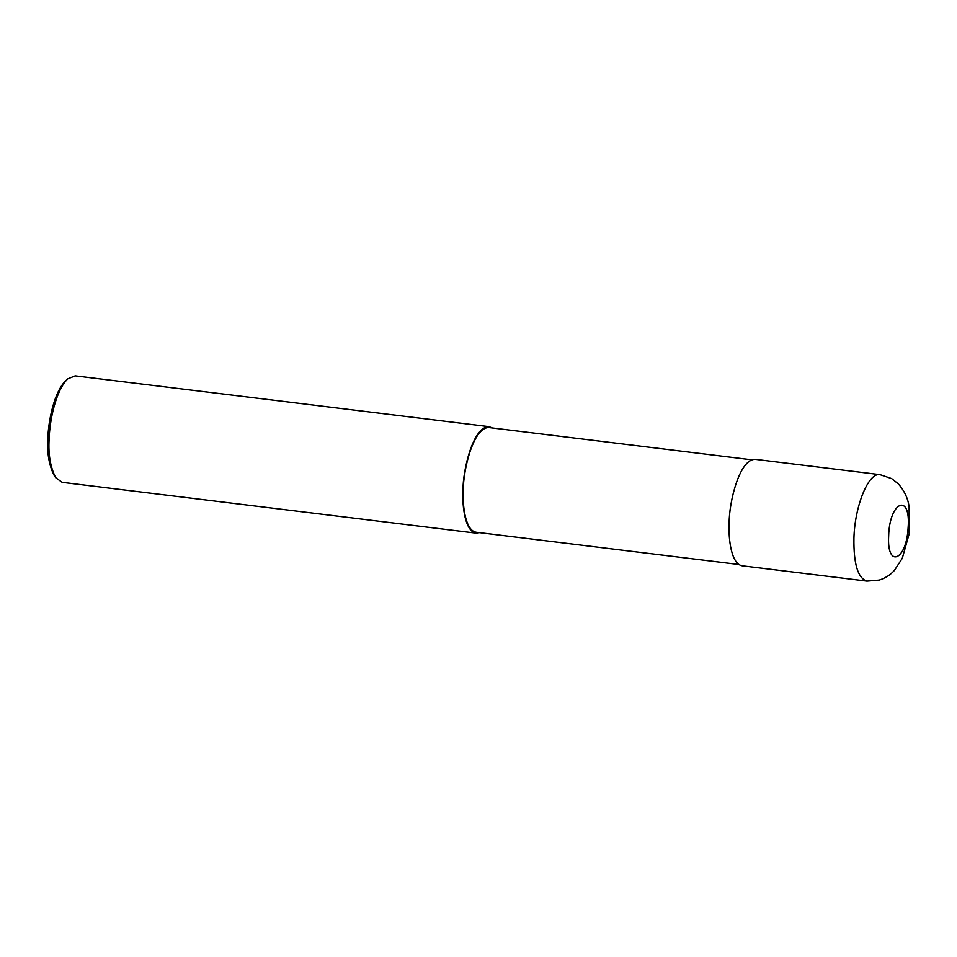 <?xml version="1.0" encoding="UTF-8"?>
<svg xmlns="http://www.w3.org/2000/svg" width="957" height="957" viewBox="0 0 957 957"><rect width="100%" height="100%" fill="white"/><g stroke="black" fill="none" stroke-linecap="round" stroke-linejoin="round"><path stroke-width="1.44" d="M880.009 474.648L755.24 459.324C739.414 458.977 729.09 502.222 729.15 522.845C728.277 540.107 731.519 564.044 742.165 565.802L866.946 581.126L879.292 580.086C885.488 578.04 890.524 574.822 894.388 570.42L902.284 558.302L909.15 533.91L909.126 507.186C908.157 498.884 904.616 491.156 898.479 484.003L891.649 478.584L880.009 474.648C868.597 472.04 854.745 505.858 853.931 538.157C853.548 563.972 857.891 578.291 866.946 581.126M751.759 459.803L488.931 427.54C473.368 427.193 463.224 469.72 463.284 489.996C462.422 506.971 465.616 530.513 476.084 532.236L738.9 564.51M492.305 427.946L489.039 426.655C473.213 426.296 462.901 469.54 462.961 490.163C462.087 507.425 465.329 531.362 475.976 533.133L479.445 532.654M489.039 426.655L75.196 375.85L67.851 378.805C55.554 390.432 49.501 421.547 49.118 439.359C48.197 454.539 50.398 467.315 55.709 477.675L62.121 482.328L475.976 533.133M67.851 378.805L65.806 380.647C54.023 391.784 48.221 421.606 47.85 438.677C46.965 453.223 49.07 465.473 54.178 475.39L55.709 477.675M888.658 536.087C886.804 568.721 906.435 560.611 908.085 528.061C911.124 492.221 889.436 501.229 888.658 536.087"/></g></svg>
